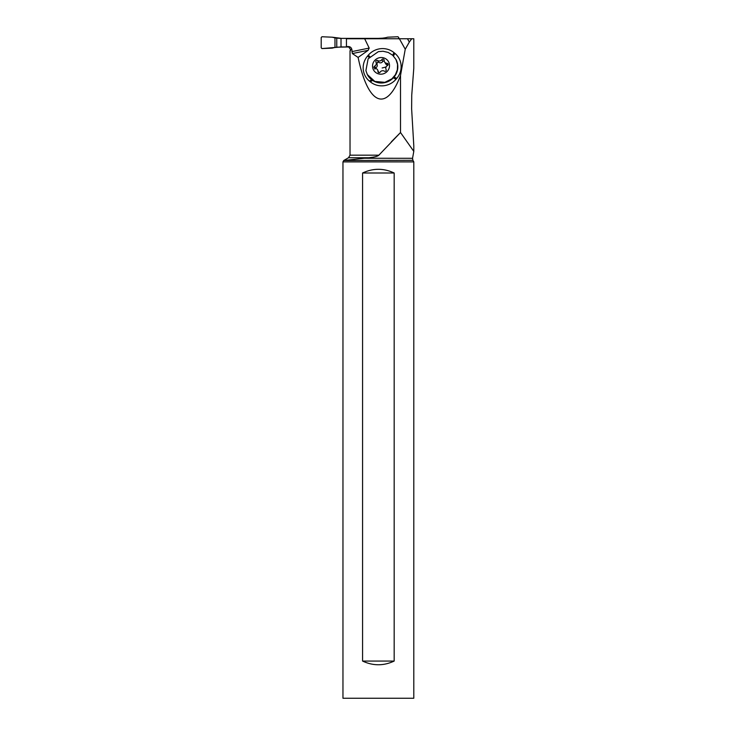 <?xml version="1.0" encoding="UTF-8"?>
<svg xmlns="http://www.w3.org/2000/svg" width="735" height="735" viewBox="0 0 735 735"><rect width="100%" height="100%" fill="white"/><g stroke="black" fill="none" stroke-linecap="round" stroke-linejoin="round"><path stroke-width="1.1" d="M399.472 38.753A0.744 0.735 -90 0 0 398.839 38.385L398.71 38.385M336.759 47.187L334.976 47.472A30.861 30.631 -90 0 0 332.275 48.124A30.861 30.631 90 0 1 334.976 47.472L341.012 46.939L341.012 38.385L378.13 38.385L340.342 38.385L334.976 37.843A30.861 30.631 90 0 1 332.275 37.2A30.861 30.631 -90 0 0 334.976 37.843L336.759 38.137L336.759 47.187L349.897 46.939L341.012 46.939M378.13 38.753L384.938 37.843A30.861 30.631 -90 0 0 387.639 37.2L397.938 36.75L398.71 37.494L398.71 38.753L398.342 38.385M383.027 38.753L383.027 38.137L384.938 37.843A30.861 30.631 90 0 0 387.639 37.2L397.938 36.75L398.71 37.494L398.71 38.836M341.481 46.939L321.976 48.574L332.275 48.124M321.976 36.75L332.275 37.2L321.976 36.75L321.204 37.494L321.204 47.83L321.976 48.574L321.204 47.83L321.204 37.494L321.976 36.75M341.481 38.385L332.275 37.2M363.715 158.255L412.546 158.301L413.796 151.373L413.796 145.75L411.637 108.955L411.738 95.173L413.777 68.364L413.796 38.753L346.442 38.753L346.442 46.562L348.124 46.562C350.071 46.516 351.321 47.509 351.872 49.539L350.485 49.539L350.485 50.66M403.432 38.753L407.475 38.753L409.321 42.06L411.719 38.753M381.419 38.753L403.35 38.753M350.485 49.539L348.629 46.81M399.381 38.753L405.242 49.227L400.511 75.503C386.362 112.859 367.987 105.031 358.11 57.422L352.331 53.572L351.872 49.539M358.11 57.422L368.161 50.32L369.19 48.069L364.661 38.753M396.716 78.443A18.338 17.732 -27.8 0 0 394.833 53.306L393.997 52.617A18.338 17.732 -27.8 0 0 368.318 55.153L367.592 55.998A18.338 17.732 -27.8 0 0 369.466 81.135L370.302 81.824A18.338 17.732 -27.8 0 0 395.99 79.288L396.716 78.443L394.116 76.964M405.242 49.227L409.321 42.06M400.511 75.503L400.511 132.53L378.883 155.168C377.891 156.261 374.556 157.125 368.878 157.74L348.537 157.74L343.75 160.506L342.96 161.884L342.96 698.25L342.96 161.884L413.796 161.884L412.895 160.313L343.75 160.506L368.878 157.74M413.796 151.373L400.511 132.53L391.387 141.772M350.025 50.66L350.025 155.168L378.883 155.168M413.796 161.884L413.796 698.25L342.96 698.25M362.575 661.068C373.114 665.983 383.642 665.983 394.171 661.068L394.171 173.001C383.642 168.076 373.114 168.076 362.575 173.001L362.575 661.068L394.171 661.068M394.171 173.001L362.575 173.001M367.39 74.658A16.179 15.646 -27.8 0 0 367.454 74.786A16.179 15.646 -27.8 0 0 385.011 82.577A16.179 15.646 -27.8 0 0 396.064 59.682A16.179 15.646 -27.8 0 0 396 59.553M384.883 82.329L374.822 81.438L367.325 74.538L365.901 70.597L368.134 58.8L378.378 51.643L383.036 51.248L388.245 52.451L392.72 55.29L395.944 59.443L397.552 64.45L397.359 69.742L395.402 74.722L391.884 78.829L384.883 82.329M379.315 57.743A8.554 8.269 152.2 0 1 389.348 63.945A8.554 8.269 152.2 0 1 382.751 73.969A8.554 8.269 152.2 0 1 372.719 67.767A8.554 8.269 152.2 0 1 379.315 57.743M385.269 71.304A1.231 1.185 -27.8 0 0 386.114 69.568L386.114 69.568A3.023 2.922 152.2 0 1 387.455 65.562A1.231 1.185 -27.8 0 0 386.977 63.311A3.023 2.922 152.2 0 1 384.139 60.261A1.231 1.185 -27.8 0 0 381.897 59.59A3.023 2.922 152.2 0 1 377.726 60.555A1.231 1.185 -27.8 0 0 375.962 62.135L375.962 62.135A3.023 2.922 152.2 0 1 374.62 66.15A1.231 1.185 -27.8 0 0 375.098 68.401A3.023 2.922 152.2 0 1 377.937 71.451A1.231 1.185 -27.8 0 0 380.17 72.113A3.023 2.922 152.2 0 1 384.35 71.157A1.231 1.185 -27.8 0 0 385.269 71.304M375.962 62.135L376.89 63.908C377.643 65.746 377.193 67.078 375.548 67.923L374.85 69.154M378.874 72.664L377.615 69.935M384.148 60.729L382.834 61.363C381.759 62.962 380.362 63.283 378.654 62.319L377.689 62.089L376.89 63.908M384.46 61.777L386.206 64.57L387.905 65.075L386.977 63.311M341.012 38.385L336.759 38.137M383.027 38.137L378.13 38.385M384.938 37.843L384.938 38.753M334.976 47.472L334.976 37.843M369.19 48.069L351.872 51.625M352.331 53.572L368.161 50.32M393.482 56.025L394.833 53.306M393.997 52.617L392.683 55.254M369.815 56.632L368.318 55.153M371.68 79.775L369.466 81.135M369.089 57.477L367.592 55.998M370.302 81.824L372.59 80.418M393.381 77.8L395.99 79.288M382.145 67.969A14.544 3.565 168 0 0 386.105 66.903M378.497 72.526L377.937 71.451M375.548 67.923L374.62 66.15M378.654 62.319L377.726 60.555M382.834 61.363L381.897 59.59M350.025 155.168L348.537 157.74M412.895 160.313L412.546 158.301"/></g></svg>
